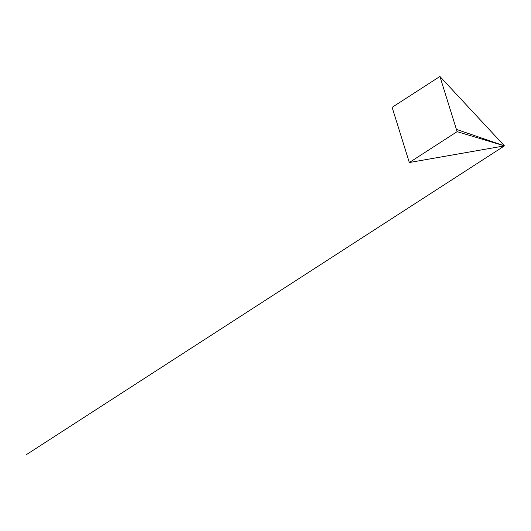 <?xml version="1.0" encoding="UTF-8"?>
<svg xmlns="http://www.w3.org/2000/svg" width="531" height="531" viewBox="0 0 531 531"><rect width="100%" height="100%" fill="white"/><g stroke="black" fill="none" stroke-linecap="round" stroke-linejoin="round"><path stroke-width="0.8" d="M392.13 107.335L439.92 76.471L457.111 131.655L409.321 162.526L392.13 107.335M26.55 454.529L504.45 145.872L456.401 129.385M439.92 76.471L504.45 145.872L457.111 131.655M504.45 145.872L409.321 162.526"/></g></svg>
